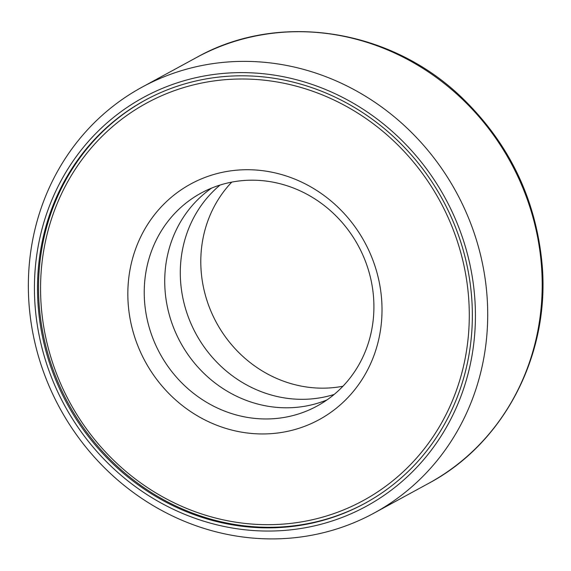 <?xml version="1.0" encoding="UTF-8"?>
<svg xmlns="http://www.w3.org/2000/svg" width="571" height="571" viewBox="0 0 571 571"><rect width="100%" height="100%" fill="white"/><g stroke="black" fill="none" stroke-linecap="round" stroke-linejoin="round"><path stroke-width="0.86" d="M320.124 533.485A242.504 225.731 61.4 0 1 46.622 380.065A242.504 225.731 61.4 0 1 142.072 87.156A242.504 225.731 61.4 0 1 456.279 192.199A242.504 225.731 61.4 0 1 373.998 513.122A242.504 225.731 61.4 0 1 320.124 533.485M314.528 525.848A232.804 216.702 61.4 0 1 41.276 231.897A232.804 216.702 61.4 0 1 408.957 147.753A232.804 216.702 61.4 0 1 314.528 525.848M313.7 522.736A229.571 213.69 61.4 0 1 54.787 377.495A229.571 213.69 61.4 0 1 145.141 100.211A229.571 213.69 61.4 0 1 442.596 199.65A229.571 213.69 61.4 0 1 364.698 503.458A229.571 213.69 61.4 0 1 313.7 522.736M365.219 503.172A229.571 213.69 61.4 0 1 314.735 522.172A229.571 213.69 61.4 0 1 55.944 377.224A229.571 213.69 61.4 0 1 145.662 99.932M312.872 519.624A226.337 210.685 61.4 0 1 47.215 233.839A226.337 210.685 61.4 0 1 404.675 152.036A226.337 210.685 61.4 0 1 312.872 519.624M289.276 430.955A134.185 124.906 61.4 0 1 131.78 261.525A134.185 124.906 61.4 0 1 343.706 213.026A134.185 124.906 61.4 0 1 289.276 430.955M290.118 416.252A121.252 112.865 61.4 0 1 153.363 339.538A121.252 112.865 61.4 0 1 201.092 193.084A121.252 112.865 61.4 0 1 358.195 245.601A121.252 112.865 61.4 0 1 317.055 406.067A121.252 112.865 61.4 0 1 290.118 416.252M326.99 399.914A121.252 112.865 61.4 0 1 310.61 405.089A121.252 112.865 61.4 0 1 176.325 334.149A121.252 112.865 61.4 0 1 211.648 188.073M334.114 394.468A121.252 112.865 61.4 0 1 326.177 396.609A121.252 112.865 61.4 0 1 193.969 330.009A121.252 112.865 61.4 0 1 220.092 185.04M342.921 386.239A121.252 112.865 61.4 0 1 216.509 322.751A121.252 112.865 61.4 0 1 231.776 182.113M196.552 57.493A242.504 225.731 61.4 0 1 510.767 162.535A242.504 225.731 61.4 0 1 428.478 483.451C504.664 443.153 550.737 353.242 541.958 262.753C535.548 198.351 509.039 143.492 462.439 98.176C390.814 28.471 278.698 11.142 196.552 57.493L142.072 87.156M373.998 513.122L428.478 483.451"/></g></svg>
